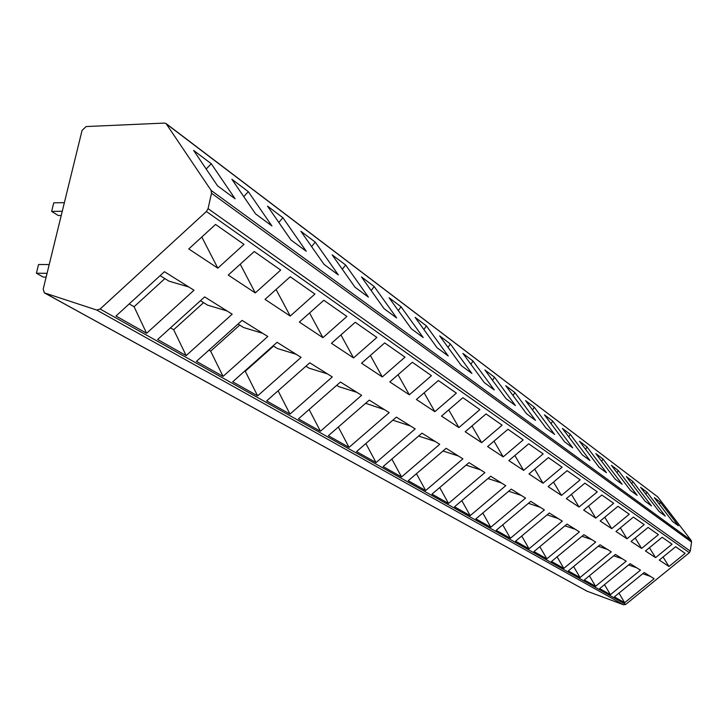 <?xml version="1.0" encoding="UTF-8"?>
<svg xmlns="http://www.w3.org/2000/svg" width="728" height="728" viewBox="0 0 728 728"><rect width="100%" height="100%" fill="white"/><g stroke="black" fill="none" stroke-linecap="round" stroke-linejoin="round"><path stroke-width="1.09" d="M166.039 123.523L164.455 123.078L86.15 126.554L82.055 130.43L43.189 289.171L44.363 292.865L96.715 310.037L100.109 309.036L206.397 211.502L208.072 208.645L211.511 193.229L211.111 190.418L166.039 123.523L657.73 496.887L691.145 540.358L691.573 542.078L690.262 551.087L689.352 552.689L625.761 604.395L623.577 604.795L586.995 591.172M217.809 268.159L243.998 244.371L215.552 224.442L188.761 248.949L217.809 268.159L201.802 237.019M146.601 333.288L115.97 316.025L164.437 271.699L194.012 290.235L146.601 333.288L134.079 306.743L164.874 278.606M255.282 292.938L280.699 270.079L254.227 251.533L228.255 275.066L255.282 292.938L240.231 264.209M186.159 355.583L157.621 339.503L204.65 296.906L232.187 314.168L186.159 355.583L173.673 329.72L203.585 302.648M290.245 316.061L314.915 294.048L290.226 276.749L265.019 299.381L290.245 316.061L276.067 289.462M223.077 376.385L196.433 361.37L242.096 320.384L267.795 336.5L223.077 376.385L210.647 351.178L239.721 325.088M322.923 337.674L346.901 316.452L323.824 300.282L299.335 322.076L322.923 337.674L309.564 312.976M257.621 395.85L232.687 381.8L277.059 342.306L301.101 357.375L257.621 395.85L245.263 371.262L273.546 346.1M353.544 357.921L376.867 337.437L355.237 322.286L331.44 343.307L353.544 357.921L340.931 334.925M289.999 414.096L266.621 400.928L309.773 362.817L332.305 376.94L289.999 414.096L278.087 390.8M382.3 376.931L404.996 357.139L384.684 342.915L361.534 363.208L382.3 376.931L370.37 355.464M320.42 431.24L298.453 418.864L340.449 382.045L361.616 395.313L320.42 431.24L309.127 409.5M409.345 394.822L431.449 375.666L412.339 362.28L389.808 381.9L409.345 394.822L398.043 374.729M349.049 447.374L328.364 435.717L369.269 400.118L389.189 412.603L349.049 447.374L338.338 427.045M434.825 411.675L456.365 393.129L438.365 380.517L416.416 399.499L434.825 411.675L424.124 392.829M376.048 462.589L356.538 451.597L396.396 417.126L415.178 428.892L376.048 462.589L365.865 443.525M458.886 427.591L479.898 409.6L462.89 397.697L441.505 416.088L458.886 427.591L448.73 409.873M401.547 476.958L383.119 466.575L421.976 433.16L439.712 444.28L401.547 476.958L391.864 459.05M481.636 442.633L502.129 425.179L486.058 413.923L465.192 431.759L481.636 442.633L471.981 425.953M425.662 490.545L408.226 480.726L446.146 448.311L462.917 458.831L425.662 490.545L416.452 473.691M503.185 456.875L523.186 439.93L507.971 429.265L487.605 446.573L503.185 456.875L493.994 441.141M448.512 503.43L431.986 494.112L469.005 462.644L484.903 472.609L448.512 503.43L439.73 487.533M523.614 470.388L543.161 453.917L528.719 443.807L508.836 460.615L523.614 470.388L514.86 455.519M470.188 515.642L454.509 506.806L490.672 476.23L505.751 485.676L470.188 515.642L461.816 500.627M543.015 483.219L562.116 467.194L548.402 457.594L528.983 473.937L543.015 483.219L534.67 469.15M490.781 527.245L475.885 518.855L511.229 489.116L525.543 498.089L490.781 527.245L482.791 513.04M561.461 495.422L580.143 479.825L567.103 470.688L548.12 486.595L561.461 495.422L553.498 482.082M510.374 538.292L496.205 530.303L530.758 501.355L544.38 509.9L510.374 538.292L502.739 524.824M579.024 507.034L597.297 491.846L584.884 483.146L566.32 498.635L579.024 507.034L571.425 494.376M529.038 548.803L515.533 541.195L549.331 513.003L562.307 521.139L529.038 548.803L521.73 536.026M595.768 518.109L613.659 503.294L601.819 495.013L583.656 510.091L595.768 518.109L588.497 506.078M546.828 558.831L533.952 551.569L567.03 524.096L579.397 531.859L546.828 558.831L539.83 546.692M611.748 528.674L629.256 514.232L617.963 506.315L600.181 521.03L611.748 528.674L604.786 517.217M563.809 568.395L551.515 561.47L583.902 534.68L595.713 542.078L563.809 568.395L557.102 556.847M627.008 538.765L644.162 524.67L633.378 517.108L615.961 531.458L627.008 538.765L620.338 527.855M580.034 577.541L568.286 570.925L600.018 544.781L611.293 551.851L580.034 577.541L573.609 566.539M641.605 548.421L658.412 534.652L648.102 527.427L631.04 541.432L641.605 548.421L635.207 538.01M595.559 586.295L584.32 579.961L615.415 554.436L626.198 561.197L595.559 586.295L589.389 575.793M655.573 557.657L672.053 544.207L662.18 537.282L645.454 550.969L655.573 557.657L649.431 547.711M610.419 594.667L599.654 588.597L630.139 563.663L640.467 570.142L610.419 594.667L604.495 584.648M668.959 566.511L685.121 553.353L675.657 546.728L659.268 560.096L668.959 566.511L663.062 557.002M624.66 602.693L614.35 596.878L644.244 572.508L654.135 578.715L624.66 602.693L618.964 593.111M235.108 198.799L217.563 185.849L193.621 150.423L211.266 163.727L235.108 198.799M271.908 225.935L255.564 213.886L231.859 179.243L248.312 191.646L271.908 225.935M306.233 251.251L290.982 240.003L267.522 206.133L282.901 217.718L306.233 251.251M338.329 274.929L324.06 264.401L300.873 231.267L315.269 242.124L338.329 274.929M368.404 297.115L355.027 287.241L332.132 254.827L345.645 265.01L368.404 297.115M396.642 317.945L384.075 308.672L361.479 276.94L374.183 286.523L396.642 317.945M423.214 337.546L411.384 328.81L389.08 297.752L401.055 306.779L423.214 337.546M448.257 356.01L437.1 347.784L415.106 317.372L426.399 325.88L448.257 356.01M471.899 373.455L461.361 365.674L439.676 335.881L450.35 343.935L471.899 373.455M494.257 389.944L484.284 382.591L462.908 353.399L473.009 361.015L494.257 389.944M515.424 405.56L505.978 398.589L484.903 369.979L494.494 377.204L515.424 405.56M535.508 420.375L526.544 413.759L505.778 385.713L514.869 392.565L535.508 420.375M554.581 434.443L546.064 428.155L525.589 400.646L534.243 407.17L554.581 434.443M572.718 447.82L564.619 441.841L544.444 414.851L552.67 421.057L572.718 447.82M589.989 460.551L582.273 454.864L562.38 428.382L570.233 434.288L589.989 460.551M606.451 472.7L599.089 467.267L579.488 441.268L586.977 446.91L606.451 472.7M622.158 484.284L615.133 479.106L595.813 453.58L602.966 458.968L622.158 484.284M637.164 495.349L630.457 490.399L611.411 465.329L618.245 470.479L637.164 495.349M651.515 505.942L645.099 501.201L626.326 476.576L632.869 481.499L651.515 505.942M665.255 516.07L659.113 511.538L640.604 487.332L646.864 492.055L665.255 516.07M678.423 525.78L672.526 521.439L654.281 497.643L660.287 502.174L678.423 525.78M206.188 169.023L211.266 163.727M243.762 196.642L248.312 191.646M278.815 222.44L282.901 217.718M311.593 246.583L315.269 242.124M342.306 269.242L345.645 265.01M371.153 290.536L374.183 286.523M398.298 310.583L401.055 306.779M423.878 329.502L426.399 325.88M448.039 347.374L450.35 343.935M470.889 364.291L473.009 361.015M492.528 380.334L494.494 377.204M513.067 395.55L514.869 392.565M532.568 410.019L534.243 407.17M551.114 423.787L552.67 421.057M568.786 436.9L570.233 434.288M585.63 449.413L586.977 446.91M601.71 461.361L602.966 458.968M617.071 472.781L618.245 470.479M631.768 483.71L632.869 481.499M645.836 494.185L646.864 492.055M659.322 504.213L660.287 502.174M62.262 211.257L51.633 211.411L53.745 202.839L64.373 202.657M61.225 215.515L58.331 215.543L51.633 211.411M46.137 277.095L43.234 277.068L36.4 273.228L38.548 264.51L49.213 264.564M47.065 273.319L36.4 273.228M160.114 275.648L168.987 281.163L188.816 286.978M129.211 303.913L134.079 306.743M200.455 300.709L207.626 305.159L227.072 310.965M170.47 327.864L173.673 329.72M238.029 324.042L243.698 327.564L262.772 333.351M208.918 350.177L210.647 351.178M273.109 345.827L277.45 348.53L296.159 354.281M305.924 366.211L309.109 368.186L327.454 373.901M336.709 385.321L338.848 386.659L356.847 392.328M365.62 403.285L384.502 409.664M392.847 420.192L410.574 426.007M418.6 436.063L435.198 441.45M443.015 450.987L458.476 456.046M466.102 465.119L480.535 469.869M487.96 478.514L501.455 482.992M508.708 491.236L521.33 495.45M528.401 503.33L540.231 507.298M547.138 514.842L558.23 518.582M564.974 525.807L575.393 529.338M581.981 536.272L591.764 539.612M598.207 546.264L607.416 549.422M613.713 555.819L622.385 558.804M628.546 564.964L636.709 567.785M642.742 573.728L650.441 576.394M691.145 540.358L211.111 190.418M211.511 193.229L691.573 542.078M690.262 551.087L208.072 208.645M689.352 552.689L206.397 211.502M625.761 604.395L100.109 309.036M623.577 604.795L96.715 310.037M587.514 591.455L44.727 293.02M657.73 496.887L166.576 124.097M587.259 591.336L44.363 292.865"/></g></svg>

